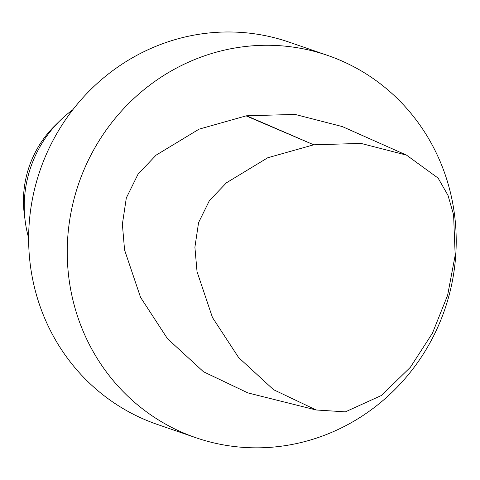 <?xml version="1.0" encoding="UTF-8"?>
<svg xmlns="http://www.w3.org/2000/svg" width="480" height="480" viewBox="0 0 480 480"><rect width="100%" height="100%" fill="white"/><g stroke="black" fill="none" stroke-linecap="round" stroke-linejoin="round"><path stroke-width="0.72" d="M316.152 409.992L247.914 392.916L203.466 371.748L167.478 338.67L140.556 297.354L124.566 249.96L122.376 224.22L126.318 197.952L138.12 174.03L156.12 155.136L199.02 129.174L246.096 115.878A6.096 5.838 -71 0 1 246.648 115.794L295.056 114.42L342.3 126.57L406.542 155.136L361.008 143.412L313.734 144.804L267.75 157.752L226.44 182.802L209.418 200.586L198.582 222.582L194.898 247.212L197.028 271.644L212.454 317.502L238.644 357.582L273.546 389.688L316.158 409.98L345.36 411.858L381.444 395.466L410.364 367.296L432.456 333.168L447.618 295.302L455.172 255.282L453.594 214.812L448.026 195.426L438.114 178.104L406.542 155.136M238.338 47.454A202.182 193.554 109 0 0 68.466 229.35A202.182 193.554 109 0 0 195.87 437.712A202.182 193.554 109 0 0 444.726 309.606A202.182 193.554 109 0 0 327.588 55.398A202.182 193.554 109 0 0 238.338 47.454M72.852 109.71A115.56 110.628 109 0 0 59.928 120.708L54.882 125.676A101.802 97.452 109 0 0 24.324 214.38L25.236 221.406A115.56 110.628 109 0 0 28.644 238.026M59.928 120.708A115.56 110.628 109 0 0 25.236 221.406M327.588 55.398L288.99 42.102A202.182 193.554 109 0 0 199.74 34.158A202.182 193.554 109 0 0 29.868 216.054A202.182 193.554 109 0 0 157.272 424.416L195.87 437.712M246.096 115.878L313.734 144.804L246.648 115.794"/></g></svg>
